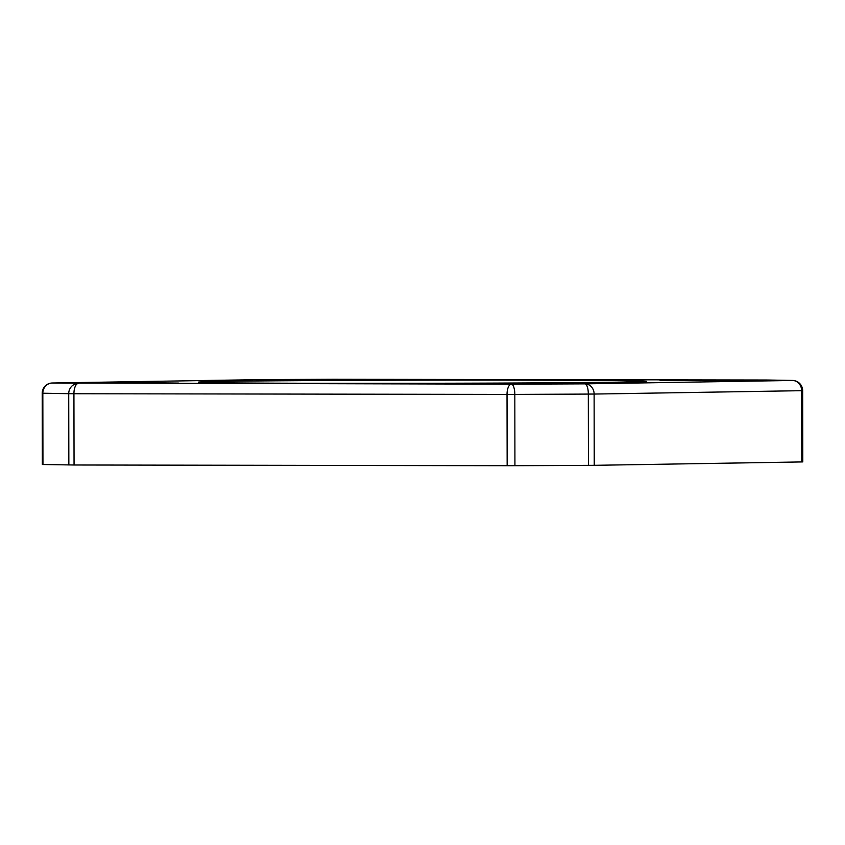 <?xml version="1.0" encoding="UTF-8"?>
<svg xmlns="http://www.w3.org/2000/svg" width="845" height="845" viewBox="0 0 845 845"><rect width="100%" height="100%" fill="white"/><g stroke="black" fill="none" stroke-linecap="round" stroke-linejoin="round"><path stroke-width="1.27" d="M776.27 380.577L734.918 380.049L660.103 380.599L776.27 380.577M582.723 383.736L541.37 383.207L466.556 383.757L582.723 383.736M178.749 383.091L137.397 382.563L62.572 383.112L178.749 383.091M372.296 379.933L330.944 379.405L256.119 379.954L372.296 379.933M594.257 465.32L801.747 461.93L801.63 390.675L594.13 394.055L594.257 465.32L514.922 465.679L507.148 465.69L507.021 394.425L73.927 393.728L74.054 464.993L507.148 465.69M74.054 464.993L42.377 464.475L42.25 393.21L42.831 393.231A10.182 9.601 -89 0 1 52.411 383.007L511.405 384.169L584.93 383.862L792.43 380.472A10.182 9.601 -89 0 1 792.631 380.472L792.631 380.472A10.182 10.182 0 0 1 802.623 390.643L801.63 390.675A10.182 9.179 -90.9 0 0 792.43 380.472L766.531 380.007A10.182 9.601 -89 0 1 766.732 380.007L766.732 380.007A10.182 9.601 -89 0 1 766.933 380.018M802.623 390.643L802.75 461.898L801.747 461.93M588.447 465.363L588.331 394.108A10.182 3.38 -90.2 0 0 584.93 383.862A10.182 9.179 -90.9 0 1 594.13 394.055L514.806 394.414A10.182 3.38 -90.2 0 0 511.405 384.169A10.182 4.394 -89.9 0 0 507.021 394.425L514.806 394.414L514.922 465.679M792.631 380.472L766.732 380.007A10.182 10.182 0 0 0 766.563 380.007A10.182 4.394 -89.9 0 1 766.595 380.007A10.182 4.394 -89.9 0 0 766.531 380.007L333.437 379.31A10.182 3.38 -90.2 0 0 333.416 379.31A10.182 3.38 -90.2 0 0 333.384 379.31L259.89 379.627A10.182 3.38 -90.2 0 0 259.89 379.627A10.182 3.38 -90.2 0 0 259.869 379.627L52.411 383.007A10.182 9.179 -90.9 0 0 52.263 383.007A10.182 9.179 -90.9 0 0 51.302 383.081M68.846 464.961L68.72 393.696A10.182 9.601 -89 0 1 78.31 383.482A10.182 4.394 -89.9 0 0 73.927 393.728L42.831 393.231L42.958 464.496M624.413 382.067A223.978 1.563 179.9 0 1 325.642 383.324A223.978 1.563 179.9 0 1 220.429 381.422A223.978 1.563 179.9 0 1 519.189 380.166A223.978 1.563 179.9 0 1 624.413 382.067M333.5 379.31A10.182 4.394 -89.9 0 0 333.469 379.31A10.182 4.394 -89.9 0 1 333.469 379.31L259.911 379.627A10.182 9.179 -90.9 0 0 259.764 379.627A10.182 9.179 -90.9 0 0 259.616 379.627M203.582 382.415C214.82 383.714 544.613 383.63 623.515 382.077L641.26 381.644M333.416 379.31A10.182 10.182 0 0 1 333.469 379.31L766.563 380.007M259.89 379.627A10.182 10.182 0 0 0 259.764 379.627L52.263 383.007A10.182 10.182 0 0 0 42.25 393.21"/></g></svg>
